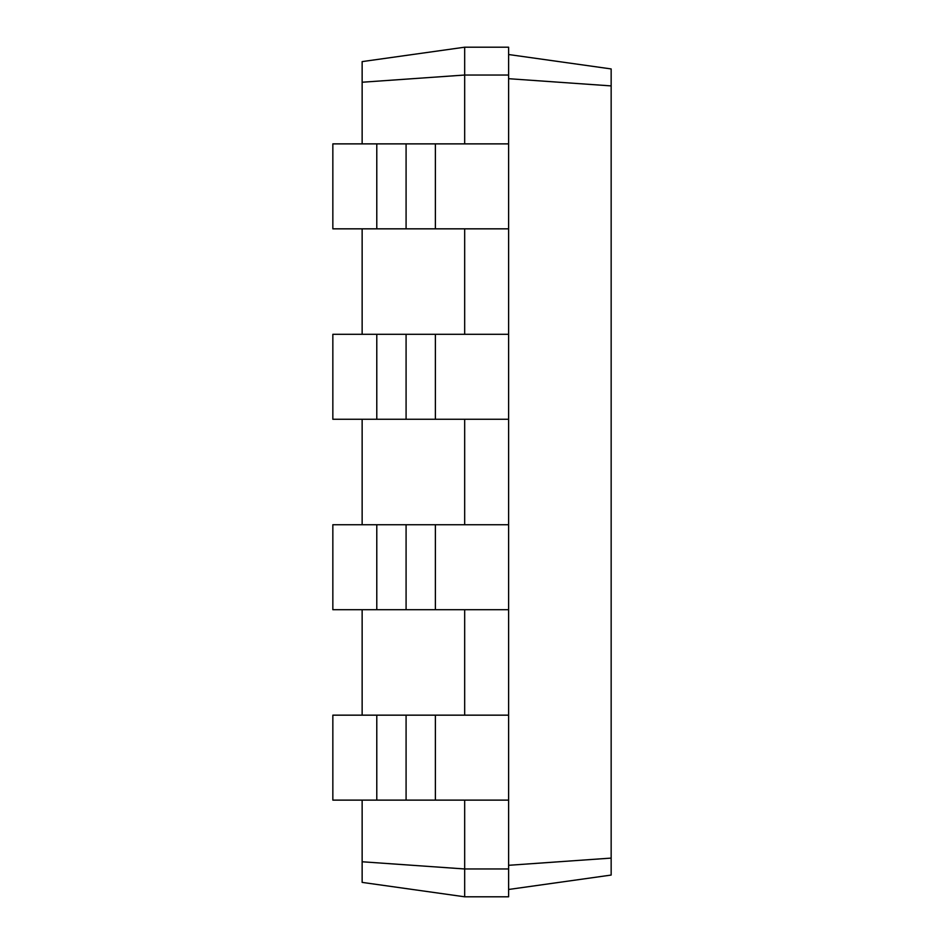 <?xml version="1.0" encoding="UTF-8"?>
<svg xmlns="http://www.w3.org/2000/svg" width="944" height="944" viewBox="0 0 944 944"><rect width="100%" height="100%" fill="white"/><g stroke="black" fill="none" stroke-linecap="round" stroke-linejoin="round"><path stroke-width="1.42" d="M362.142 800.123L362.142 882.392L464.672 896.8L464.672 800.123M362.142 715.163L362.142 609.694M362.142 524.734L362.142 419.266M362.142 334.306L362.142 228.837M362.142 143.877L362.142 61.608L464.672 47.2L508.615 47.2L508.615 75.036L464.672 75.036L464.672 47.2M362.142 861.766L464.672 868.964L508.615 868.964L508.615 75.036M464.672 896.8L508.615 896.8L508.615 868.964M362.142 82.234L464.672 75.036L464.672 143.877M464.672 334.306L464.672 228.837M464.672 524.734L464.672 419.266M464.672 715.163L464.672 609.694M508.615 889.472L611.157 875.064L611.157 68.936L508.615 54.528M376.786 800.123L376.786 715.163L332.843 715.163L332.843 800.123L508.615 800.123M508.615 228.837L332.843 228.837L332.843 143.877L508.615 143.877M376.786 715.163L508.615 715.163M376.786 609.694L376.786 524.734L332.843 524.734L332.843 609.694L508.615 609.694M508.615 419.266L332.843 419.266L332.843 334.306L508.615 334.306M376.786 524.734L508.615 524.734M508.615 865.306L611.157 858.096M508.615 78.694L611.157 85.904M376.786 228.837L376.786 143.877M376.786 419.266L376.786 334.306M435.385 800.123L435.385 715.163M406.085 800.123L406.085 715.163M435.385 228.837L435.385 143.877M406.085 228.837L406.085 143.877M435.385 609.694L435.385 524.734M406.085 609.694L406.085 524.734M435.385 419.266L435.385 334.306M406.085 419.266L406.085 334.306"/></g></svg>
